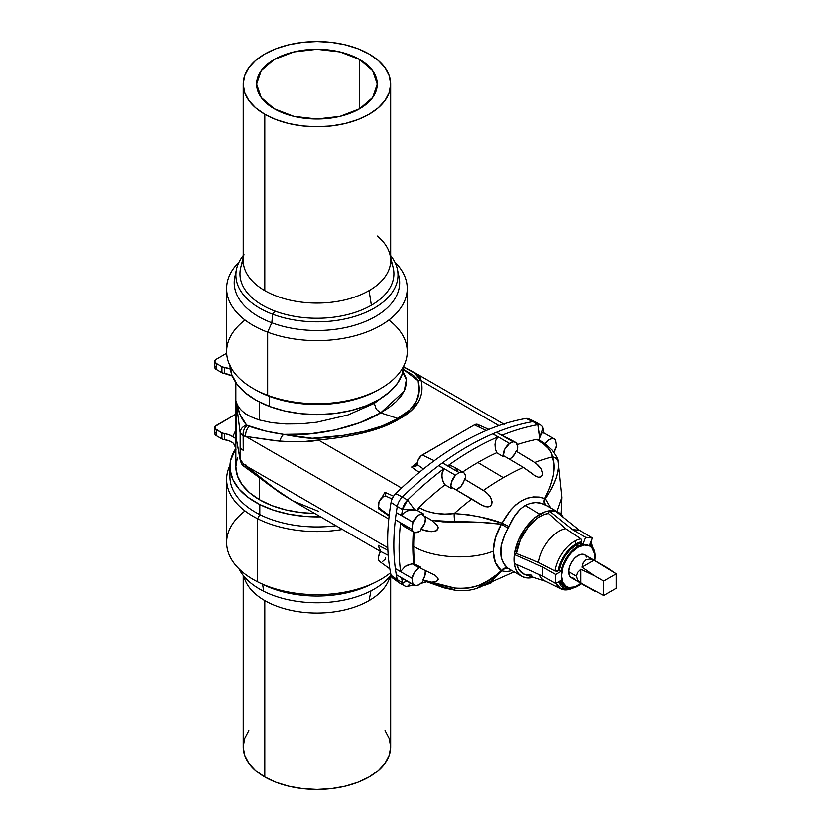 <?xml version="1.0" encoding="UTF-8"?>
<svg xmlns="http://www.w3.org/2000/svg" width="831" height="831" viewBox="0 0 831 831"><rect width="100%" height="100%" fill="white"/><g stroke="black" fill="none" stroke-linecap="round" stroke-linejoin="round"><path stroke-width="1.25" d="M359.594 59.489L359.594 108.736L372.672 97.445L377.264 84.118L372.672 70.791L359.594 59.489L340.024 51.938L316.943 49.289L293.862 51.938L274.292 59.489L261.214 70.791L256.623 84.118A60.32 34.829 180 0 1 293.862 51.938A60.32 34.829 180 0 1 359.594 59.489A60.32 34.829 180 0 1 377.264 84.118A60.32 34.829 180 0 1 340.024 116.288A60.32 34.829 180 0 1 274.292 108.736A60.32 34.829 180 0 1 256.623 84.118L261.214 97.445L274.292 108.736L293.862 116.288L316.943 118.937L340.024 116.288L359.594 108.736L359.594 59.489M574.533 578.376L571.489 577.784L569.453 575.447L568.747 571.707L576.475 576.174L577.597 579.861L580.817 583.102L577.597 579.861L576.475 576.174L577.597 572.486L580.817 569.245L580.817 583.102L603.67 595.484L580.817 583.102L580.817 569.245L594.601 575.8L582.022 567.147L594.03 560.219L616.187 573.816L603.67 581.035L603.67 595.484L616.187 588.265L616.187 573.816L607.866 568.144L584.764 554.796A13.275 7.666 120 0 0 574.533 558.349A13.275 7.666 120 0 0 568.747 571.707L576.475 576.174L577.597 572.486L580.817 569.245L594.601 575.8L582.022 567.147L583.227 562.732L585.855 559.917L589.615 559.045L594.03 560.219L607.866 568.144M402.318 583.341A11.063 6.388 -60 0 1 399.046 582.687A11.063 6.388 -60 0 1 397.27 579.674L391.069 575.281A208.539 120.402 -60 0 1 391.069 502.412L397.27 506.515A209.381 120.89 120 0 0 396.304 512.613L412.986 522.242A10.325 5.962 -60 0 1 423.457 513.963L417.079 510.369L413.423 509.787L407.741 510.774L404.271 512.675L401.581 515.469L396.304 512.613A209.381 120.89 120 0 0 395.359 519.749L400.604 522.876L403.824 526.335L413.963 532.193A10.325 5.962 -60 0 1 412.041 529.378L395.359 519.749A209.381 120.89 -60 0 1 396.304 512.613A209.381 120.89 -60 0 1 397.27 506.515L391.069 502.412A208.539 120.402 120 0 0 391.069 575.281L397.27 579.674A209.381 120.89 -60 0 1 396.304 574.688A209.381 120.89 -60 0 1 395.359 568.633A209.381 120.89 -60 0 1 395.359 519.749A209.381 120.89 120 0 0 395.359 568.633L400.604 571.499A209.319 120.848 -60 0 1 400.604 522.876L412.041 529.378L413.007 531.373L414.627 532.484L419.125 531.674A10.325 5.962 -60 0 1 413.963 532.193M406.806 527.477L402.453 525.358L400.604 522.876A209.319 120.848 120 0 0 400.604 571.499L405.206 566.368L408.52 564.685L413.713 563.563A197.009 113.743 -60 0 1 413.339 531.83A197.009 113.743 120 0 0 413.713 563.563L414.586 564.052L412.093 563.74L419.125 567.802A10.325 5.962 -60 0 1 420.611 567.116L414.586 564.052A196.989 113.733 -60 0 1 413.693 546.414C431.632 557.809 470.346 560.582 493.219 551.14L495.369 537.844L501.322 524.226L480.11 522.325L442.933 521.847L431.705 520.383L437.677 525.919L438.238 527.789L436.971 530.355L434.842 531.341L427.591 531.31L420.746 529.295A196.386 113.38 120 0 0 420.611 530.645A196.386 113.38 -60 0 1 420.746 529.295A8.85 5.111 120 0 0 424.07 515.968M414.212 532.318A196.989 113.733 120 0 0 413.693 546.414A196.989 113.733 -60 0 1 414.212 532.318M463.386 472.475L453.373 466.7L451.368 465.859L447.784 465.848L442.393 462.919L447.784 465.848A279.351 161.287 -60 0 1 497.852 436.95L492.814 433.813A279.424 161.328 120 0 0 442.393 462.919L459.076 472.548A10.325 5.962 -60 0 1 463.386 472.475A10.325 5.962 -60 0 1 465.464 478.303A266.907 154.099 120 0 0 464.394 479.051L483.403 490.425A266.512 153.87 -60 0 1 503.357 477.68L477.846 462.514A267.042 154.182 120 0 0 462.607 472.029A267.042 154.182 -60 0 1 477.846 462.514L503.357 477.68A266.512 153.87 -60 0 1 523.312 467.386L504.188 456.074A266.907 154.099 120 0 0 503.119 456.562A10.325 5.962 -60 0 1 509.496 443.442L492.814 433.813A279.424 161.328 -60 0 1 496.46 432.286A279.424 161.328 -60 0 1 532.889 421.618L525.919 418.471A278.582 160.84 120 0 0 395.743 493.624L402.318 497A279.424 161.328 -60 0 1 438.747 465.609A279.424 161.328 -60 0 1 442.393 462.919A279.424 161.328 -60 0 1 492.814 433.813L497.852 436.95L495.827 440.191L494.985 444.315L495.307 448.667L496.658 452.739L503.119 456.562L496.658 452.739A267.042 154.182 120 0 0 477.846 462.514A267.042 154.182 -60 0 1 496.658 452.739L495.307 448.667L494.985 444.315L495.827 440.191L497.852 436.95A279.351 161.287 120 0 0 447.784 465.848L451.368 465.859L453.404 466.71M581.108 583.341A23.372 13.493 -60 0 1 578.127 585.377A23.372 13.493 -60 0 1 566.441 586.53A23.372 13.493 -60 0 1 562.857 567.802A23.372 13.493 -60 0 1 578.127 547.213L577.919 547.089A23.372 13.493 120 0 0 562.649 567.687A23.372 13.493 120 0 0 566.233 586.416A23.372 13.493 120 0 0 566.337 586.468M427.176 581.388L423.457 580.505A10.325 5.962 -60 0 1 413.963 585.159A10.325 5.962 -60 0 1 412.986 584.328L396.304 574.688A209.381 120.89 120 0 1 395.359 568.633L412.041 578.272L395.359 568.633L400.604 571.499L405.206 566.368L412.093 563.74L419.125 567.802L414.627 572.175L412.041 578.272A10.325 5.962 -60 0 1 419.125 567.802A10.325 5.962 120 0 1 420.611 567.116A196.386 113.38 -60 0 0 420.746 568.311L434.842 575.135L437.771 577.825L437.677 580.64L434.987 581.929L431.705 582.178L442.933 585.564L454.765 587.995C462.981 589.283 471.437 588.223 480.11 584.806L491.453 578.76L501.322 570.658C496.076 566.389 493.375 559.886 493.219 551.14C493.385 542.404 496.086 533.429 501.322 524.226L508.146 528.184C498.164 546.029 498.164 559.429 508.146 568.394L521.639 576.247A36.865 21.284 -60 0 1 515.989 546.705A36.865 21.284 -60 0 1 540.067 514.223L525.005 505.518L520.102 509.237L513.963 517.038L504.999 534.032L501.072 545.936L501.072 556.905L502.589 561.559L504.999 565.454L508.146 568.394A5.9 4.622 -55 0 0 501.322 570.658L495.359 562.577L493.219 551.14C470.346 560.582 431.632 557.809 413.693 546.414A196.989 113.733 120 0 0 414.586 564.052L420.611 567.116A196.386 113.38 120 0 0 420.746 568.311L434.842 575.135L437.771 577.825L438.238 579.373L436.483 581.461L431.705 582.178L422.844 579.882A8.85 5.111 120 0 0 424.942 570.222M533.294 577.296A36.865 21.284 -60 0 1 521.639 576.247L525.587 577.711L533.294 577.296M558.131 460.987L561.933 497.302L557.03 511.553L561.933 497.302L561.185 514.482M582.905 544.274L581.035 543.194A24.328 14.044 120 0 0 576.039 545.219L577.919 546.31A24.328 14.044 -60 0 1 582.905 544.274A24.328 14.044 120 0 0 577.919 546.31L576.039 545.219A24.328 14.044 -60 0 1 581.035 543.194L581.793 540.898L580.921 538.8A28.129 16.236 120 0 0 574.553 541.272A2.213 1.278 60 0 1 576.039 543.931A25.917 14.958 -60 0 1 581.607 541.708L576.039 543.931A2.213 1.278 -120 0 0 574.553 541.272A28.129 16.236 120 0 0 555.056 570.98L558.141 570.907A25.917 14.958 -60 0 1 576.039 543.931L569.952 548.647L564.55 555.243L560.458 562.951L558.141 570.907L559.284 570.243L561.507 562.847L565.35 555.7L570.378 549.603L576.039 545.219A24.328 14.044 120 0 0 559.284 570.243L561.164 571.333A24.328 14.044 -60 0 1 577.919 546.31L572.258 550.683L567.22 556.78L563.387 563.927L561.164 571.333L555.762 574.45L555.762 583.476L561.164 580.36L564.104 585.98L569.318 588.338L575.945 587.039L581.482 583.549A24.328 14.044 -60 0 1 565.755 587.237A24.328 14.044 -60 0 1 561.164 580.36L555.762 583.476L542.612 576.018L514.493 563.605L514.493 554.578L516.352 553.498L538.602 562.431A29.282 16.911 -60 0 1 565.714 528.703L548.543 513.465A33.988 19.622 120 0 0 516.352 553.498L520.31 539.942L528.049 527.228L538.104 517.796L543.401 514.908L548.543 513.465L549.478 511.055L556.251 511.657L579.404 530.251L572.632 529.648L549.478 511.055L556.251 511.657L579.404 530.251L592.378 537.917L585.606 537.314L582.905 544.274L581.035 543.194L581.793 540.898L580.921 538.8L565.714 528.703A29.282 16.911 120 0 0 538.602 562.431L555.056 570.98A28.129 16.236 -60 0 1 574.553 541.272A28.129 16.236 -60 0 1 580.921 538.8L565.714 528.703L548.543 513.465L549.478 511.055L572.632 529.648L585.606 537.314L582.905 544.274M243.223 257.506L240.741 267.572A76.971 44.438 0 0 0 274.947 311.064A76.971 44.438 0 0 0 371.364 305.237L369.078 290.611A73.73 42.568 180 0 1 264.809 290.611A73.73 42.568 0 0 0 369.078 290.611A73.73 42.568 0 0 0 390.674 260.508L390.674 84.118A73.73 42.568 180 0 1 345.156 123.445A73.73 42.568 180 0 1 264.809 114.211L264.809 290.611A73.73 42.568 180 0 1 243.95 254.525M243.223 84.118L243.223 260.508A73.73 42.568 0 0 0 264.809 290.611L264.809 114.211L255.647 107.76L248.833 100.406L244.636 92.418L243.223 84.118L244.636 75.808L248.833 67.83L255.647 60.466L264.809 54.015L275.985 48.728L288.731 44.791L302.557 42.371L316.943 41.55L331.33 42.371L345.156 44.791L357.901 48.728L369.078 54.015A73.73 42.568 180 0 1 390.674 84.118L389.251 92.418L385.054 100.406L378.24 107.76L369.078 114.211L357.901 119.508L345.156 123.445L331.33 125.865L316.943 126.676L302.557 125.865L288.731 123.445L275.985 119.508L264.809 114.211A73.73 42.568 180 0 1 243.223 84.118A73.73 42.568 180 0 1 288.731 44.791A73.73 42.568 180 0 1 369.078 54.015L378.24 60.466L385.054 67.83L389.251 75.808L390.674 84.118M229.979 365.64A86.995 50.224 0 0 0 269.483 406.421A86.995 50.224 0 0 0 357.413 408.8A86.995 50.224 0 0 0 403.908 365.64L402.464 373.545L397.706 382.998L389.853 391.733L379.196 399.42L366.139 405.757L351.191 410.504L334.935 413.474L317.982 414.555L300.988 413.703L284.618 410.961L269.483 406.421L269.483 396.377L269.483 406.421L256.166 400.272L245.197 392.731L236.97 384.109L231.828 374.719L229.958 364.934M379.611 389.126A86.995 50.224 180 0 1 269.483 396.377A86.995 50.224 0 0 0 378.458 389.801A86.995 50.224 0 0 0 379.611 389.126M388.856 320.039A90.309 52.145 180 0 1 380.806 388.451A90.309 52.145 180 0 1 267.665 395.276L269.483 396.377L267.665 395.276A90.309 52.145 0 0 0 359.989 397.415A90.309 52.145 0 0 0 407.263 351.575L407.263 288.492A90.309 52.145 180 0 1 359.989 334.322A90.309 52.145 180 0 1 267.665 332.182L267.665 395.276L267.665 332.182A90.309 52.145 0 0 0 379.3 326.209A90.309 52.145 0 0 0 394.85 262.108A90.309 52.145 180 0 1 407.263 288.492M397.924 272.994A82.726 47.762 180 0 1 363.625 322.168A82.726 47.762 180 0 1 271.81 322.771L267.665 332.182L271.81 322.771A82.726 47.762 0 0 0 360.841 323.217A82.726 47.762 0 0 0 399.015 276.785L397.374 269.202A81.054 46.796 180 0 1 359.958 314.7A81.054 46.796 180 0 1 272.724 314.253L271.81 322.771L272.724 314.253A81.054 46.796 0 0 0 369.847 310.493A81.054 46.796 0 0 0 390.674 255.584A81.054 46.796 180 0 1 397.374 269.202M390.663 261.048A76.971 44.438 180 0 1 371.364 305.237A76.971 44.438 180 0 1 274.947 311.064L272.724 314.253L274.947 311.064A76.971 44.438 180 0 1 243.223 261.048M231.724 375.789L231.724 374.449L231.724 375.789A14.75 8.518 180 0 1 232.42 376.214A14.75 8.518 0 0 0 231.724 375.789A14.75 8.518 0 0 0 224.484 373.503L231.724 375.789M412.862 371.634L404.645 367.406A8.85 6.762 115.4 0 0 403.814 367.094A8.85 6.762 -64.6 0 1 404.624 367.395A8.85 6.762 -64.6 0 1 406.079 368.413L417.733 374.833L420.528 377.887L421.172 380.712L498.891 425.586L421.172 380.712A8.85 7.967 165.7 0 0 418.149 380.785L403.482 369.473L412.727 374.926L416.476 378.095L418.149 380.785L419.146 391.588L416.362 401.342L409.797 409.974L396.138 419.395A8.85 5.059 59.6 0 1 397.498 419.998L399.14 419.011L397.779 418.398L399.14 419.011L400.843 418.066A8.85 5.152 -119.6 0 0 399.482 417.463L397.779 418.398L380.629 412.882L376.235 409.164L374.293 403.347L390.518 391.131M503.596 424.007L413.693 372.101L421.172 380.712A8.85 7.967 -14.3 0 0 418.149 380.785C421.982 395.961 415.76 408.187 399.482 417.463A8.85 5.152 60.4 0 1 400.843 418.066C417.681 408.478 424.454 396.023 421.172 380.712C422.823 388.368 421.951 395.317 418.554 401.539L411.574 410.358L397.498 419.998L383.07 426.812L365.027 432.442C351.856 435.787 336.316 438.311 318.418 440.035L301.746 441.791L291.328 441.801L275.393 440.794L245.716 436.42L388.794 519.022L245.716 436.42L243.161 435.756L243.234 450.298A10.325 5.962 180 0 1 240.252 446.6L240.159 459.138L243.161 463.573L245.716 465.724L387.776 547.743L245.716 465.724L266.554 483.133L292.896 500.864L279.943 492.69A8.85 3.106 123.2 0 0 280.338 493.105A8.85 3.106 -56.8 0 1 279.943 492.69L245.716 465.724A8.85 3.636 129.7 0 0 246.298 468.289A8.85 3.636 -50.3 0 1 245.716 465.724L243.161 463.573A8.85 3.636 129.7 0 0 243.753 466.17A8.85 3.636 -50.3 0 1 243.161 463.573L240.159 459.138L236.16 438.041L236.16 401.124C236.773 404.874 239.203 408.54 243.441 412.124C246.059 414.648 251.45 417.276 259.604 420.008L271.893 422.699L285.906 423.976L301.123 423.82L316.943 422.21L347.981 414.96L374.293 403.347L376.235 409.164L380.629 412.882L389.157 407.439L396.138 401.664L401.404 395.701L404.853 389.677L406.411 383.714L406.027 377.96L403.045 371.499M259.604 402.1L259.604 420.008L259.604 402.1M259.604 499.774A81.095 46.816 0 0 0 314.731 513.475L301.123 512.592L285.906 509.922L271.893 505.601L259.604 499.774L259.604 478.749L259.604 499.774L249.518 492.679L242.018 484.587L237.406 475.799L235.848 466.669A81.095 46.816 0 0 0 259.604 499.774M248.833 730.594L244.636 738.582L243.223 746.882A73.73 42.568 0 0 0 264.809 776.985L264.809 600.584A73.73 42.568 180 0 1 243.899 576.247L243.95 576.475A73.73 42.568 0 0 0 264.809 600.584A73.73 42.568 0 0 0 369.078 600.584L370.938 590.872L369.078 600.584A73.73 42.568 0 0 0 389.936 576.475L389.999 576.247A73.73 42.568 180 0 1 369.078 600.584A73.73 42.568 180 0 1 264.809 600.584L264.809 776.985A73.73 42.568 0 0 0 345.156 786.209A73.73 42.568 0 0 0 390.674 746.882L389.251 738.582L385.054 730.594M226.634 479.425A90.309 52.145 180 0 1 229.979 465.36A90.309 52.145 0 0 0 257.62 518.741A90.309 52.145 180 0 1 226.634 479.425L226.634 542.508A90.309 52.145 0 0 0 257.62 581.825L257.62 518.741L259.802 514.586L259.802 504.542L273.7 510.244L289.25 514.285L305.881 516.487L320.579 516.851A86.995 50.224 180 0 1 259.802 504.542L259.802 514.586A86.995 50.224 0 0 0 335.953 525.722A86.995 50.224 180 0 1 259.802 514.586L257.62 518.741A90.309 52.145 0 0 0 342.403 529.451A90.309 52.145 180 0 1 257.62 518.741L257.62 581.825A90.309 52.145 0 0 0 390.549 572.725A90.309 52.145 180 0 1 375.332 582.292A90.309 52.145 180 0 1 258.555 582.292A90.309 52.145 180 0 1 257.62 581.825A90.309 52.145 180 0 1 245.031 510.961M258.555 582.292L263.458 584.692A82.726 47.762 0 0 0 370.429 584.692A82.726 47.762 0 0 0 372.787 583.487A82.726 47.762 180 0 1 262.606 584.266M262.606 584.276L263.707 591.246A81.054 46.796 0 0 0 391.006 574.979A81.054 46.796 180 0 1 263.707 591.246A81.054 46.796 180 0 1 239.037 568.892A81.054 46.796 0 0 0 263.707 591.246L262.606 584.276M229.948 466.669A86.995 50.224 180 0 0 259.802 504.542L248.105 497.374L239.048 489.033L232.992 479.83L230.156 470.117L230.654 460.281L235.827 448.511A86.995 50.224 180 0 0 229.948 466.669L229.948 476.714A86.995 50.224 0 0 0 259.802 514.586A86.995 50.224 180 0 1 230.384 471.686M237.406 457.538L235.848 466.669L235.848 382.509M243.223 575.416L243.223 746.882L244.636 755.192L248.833 763.17L255.647 770.534L264.809 776.985L275.985 782.272L288.731 786.209L302.557 788.629L316.943 789.45L331.33 788.629L345.156 786.209L357.901 782.272L369.078 776.985L378.24 770.534L385.054 763.17L389.251 755.192L390.674 746.882L390.674 575.416M318.418 511.314L292.896 500.864L280.327 493.105L243.743 466.16C242.372 465.516 241.187 463.418 240.201 459.865L236.16 438.041L236.16 401.124L240.159 432.837L240.159 459.138L236.949 442.03M401.633 369.691L406.349 379.715L404.198 391.131L380.629 412.882C357.964 427.092 314.025 436.836 283.755 434.384L265.442 431.019L246.599 425.119L239.889 414.16L236.16 401.124C238.082 409.486 245.903 415.78 259.604 420.008M479.175 426.594L477.815 424.527L474.387 424.89L421.307 455.637L418.201 459.792L416.705 465.692L411.625 467.064L419.229 472.413L411.625 467.064A264.674 152.811 -60 0 1 417.401 462.659M318.418 440.035L401.56 488.036L318.418 440.035C354.193 436.587 380.556 429.907 397.498 419.998A8.85 5.059 -120.4 0 0 396.138 419.395L382.135 425.939L364.508 431.268L343.338 435.361L312.217 438.29L283.755 434.384L309.028 433.969L335.08 429.959L359.657 422.73L380.629 412.882L397.779 418.398L396.138 419.395C379.767 428.973 353.964 435.236 318.73 438.186A8.85 1.672 85.2 0 0 318.418 440.035A8.85 1.672 -94.8 0 1 318.73 438.186C312.944 438.986 301.289 437.719 283.755 434.384A8.85 5.308 101.6 0 0 279.943 441.23C298.558 442.289 311.386 441.884 318.418 440.035M503.326 423.966L504.137 424.329L503.326 423.966A29.49 17.025 -60 0 1 503.503 424.039M541.054 425.15L535.87 422.075A11.063 6.388 120 0 0 532.889 421.618L538.083 424.693A10.99 6.347 -60 0 1 541.054 425.15A10.99 6.347 -60 0 1 543.11 428.339A10.99 6.347 120 0 0 538.083 424.693A279.351 161.287 120 0 0 501.841 435.278A279.351 161.287 -60 0 1 538.083 424.693L539.88 438.041L541.926 433.304L543.048 432.556L544.056 433.211L543.048 432.556L541.926 433.304L539.88 438.041L543.11 428.339A209.319 120.848 -60 0 1 544.014 432.951A209.319 120.848 120 0 0 543.11 428.339L540.005 437.241L538.083 424.693L532.889 421.618A279.424 161.328 120 0 0 496.46 432.286L513.143 441.915A10.325 5.962 -60 0 1 515.511 442.372A10.325 5.962 -60 0 1 517.069 450.734A266.907 154.099 120 0 0 516.009 451.129L536.836 463.802L541.49 469.089L542.747 473.545L542.238 475.623L540.732 477.004L538.498 477.191L533.689 474.917L523.312 467.386A266.512 153.87 120 0 0 503.357 477.68A266.512 153.87 120 0 0 483.403 490.425L487.153 493.219L490.363 497.011L492.056 501.747L491.734 504.188L490.311 506.11L487.994 506.941L485.356 506.671L480.339 504.396L452.563 487.766A266.907 154.099 120 0 0 451.503 488.586L445.021 484.785A267.042 154.182 120 0 0 418.824 507.512L417.079 510.369L423.457 513.963L420.756 514.088L417.796 515.729L412.986 522.242L401.581 515.469A209.319 120.848 -60 0 1 402.526 509.507L414.607 509.632L407.554 500.054A279.351 161.287 -60 0 1 443.796 468.788L438.747 465.609A279.424 161.328 120 0 0 402.318 497L407.554 500.054L414.607 509.632L417.079 510.369L418.824 507.512A267.042 154.182 -60 0 1 445.021 484.785L442.944 481.18L441.915 476.994L442.154 472.652L443.796 468.788A279.351 161.287 120 0 0 407.554 500.054L402.526 509.507A209.319 120.848 120 0 0 401.581 515.469L404.271 512.675L407.741 510.774L415.282 509.974L402.526 509.507L397.27 506.515A11.063 6.388 -60 0 1 402.318 497L395.743 493.624A278.582 160.84 -60 0 1 525.919 418.471L532.889 421.618A11.063 6.388 -60 0 1 535.486 421.878L528.308 418.71A10.221 5.9 120 0 0 525.919 418.471M488.857 429.409L477.628 424.433A6.928 3.999 120 0 0 474.387 424.89L486.197 430.52L474.387 424.89L422.252 454.983L434.249 460.696L422.252 454.983A6.928 3.999 120 0 0 417.349 463.376L417.307 464.674L423.426 469.006L417.307 464.674L416.705 465.692M380.619 550.496A29.49 17.025 -60 0 1 378.282 545.354L387.89 550.226L378.282 545.354A29.49 17.025 -60 0 0 380.619 550.496M395.743 578.667C393.271 578.999 391.713 577.867 391.069 575.281A10.221 5.9 120 0 0 392.71 578.064L399.046 582.687M379.975 561.6L378.396 559.585L378.261 557.933L380.577 549.831L380.484 551.379L388.212 555.295L380.484 551.379L379.341 554.111A6.928 3.999 120 0 0 379.476 561.32L389.864 568.903M382.717 561.341L385.127 559.284L385.584 557.913M246.599 465.298L244.574 464.758M240.201 459.865L240.159 459.138A8.85 6.69 172.4 0 0 240.211 459.907M240.252 446.6A10.325 5.962 0 0 0 243.234 450.298L243.161 435.756L240.159 432.837L240.252 446.6M385.729 495.671L385.657 494.809L385.584 496.034L392.139 498.922L385.584 496.034L382.717 497.104L378.988 501.903L378.583 507.17A29.49 17.025 -60 0 0 378.282 508.582L389.116 516.061L378.282 508.582A29.49 17.025 -60 0 1 378.583 507.159L379.996 508.593M381.959 497.676A29.49 17.025 -60 0 1 384.961 492.305L393.603 496.232L384.961 492.305L385.2 493.001L384.961 492.305A29.49 17.025 -60 0 0 381.959 497.676M395.743 493.624A10.221 5.9 120 0 0 391.069 502.412A10.221 5.9 -60 0 1 395.743 493.624M385.127 496.097L384.223 496.346A6.928 3.999 120 0 0 378.988 501.903A6.928 3.999 120 0 0 379.341 508.24M411.625 467.064L416.082 466.129M385.657 494.809L385.2 493.001L385.657 494.809M279.943 441.23A8.85 5.308 -78.4 0 1 283.755 434.384C270.781 432.598 259.345 429.907 249.445 426.313A8.85 6.066 105.4 0 0 245.716 436.42L279.943 441.23M249.445 426.313L247.108 425.441A8.85 6.077 105.4 0 0 243.161 435.756L245.716 436.42A8.85 6.066 -74.6 0 1 249.445 426.313M246.599 425.119C241.385 419.063 237.905 411.065 236.16 401.124L240.159 432.837A8.85 7.635 -9.9 0 1 246.599 425.119A8.85 7.635 170.1 0 0 240.159 432.837L243.161 435.756A8.85 6.077 -74.6 0 1 247.108 425.441L246.599 425.119M224.484 367.479L230.332 369.057A14.75 8.518 180 0 0 224.484 367.479A5.163 2.981 180 0 1 221.95 366.679L224.484 367.479L224.484 373.503L224.484 367.479M226.676 353.237L216.33 359.221L214.814 361.319L216.33 363.427L221.95 366.679L221.95 372.693L224.484 373.503A5.163 2.981 0 0 1 221.95 372.693L216.33 369.452L221.95 372.693L221.95 366.679L216.33 363.427A5.163 2.981 180 0 1 214.814 361.319A5.163 2.981 180 0 1 216.33 359.221L226.676 353.237M215.208 366.201L214.814 367.344L216.33 369.452L216.33 363.427L216.33 369.452A5.163 2.981 0 0 1 214.814 367.344L214.814 361.319M236.097 429.492L232.825 436.69L229.107 434.779L221.95 432.899L216.33 429.648L216.33 435.662L221.95 438.913A5.163 2.981 0 0 0 224.484 439.713A14.75 8.518 0 0 1 232.825 442.715L234.996 445.655L235.962 449.488L234.415 444.523L232.825 442.715L229.107 440.804L223.124 439.422L216.33 435.662L214.814 433.564L215.208 432.421M232.825 436.69L234.415 437.729L232.825 436.69A14.75 8.518 180 0 0 224.484 433.699L224.484 439.713L224.484 433.699A5.163 2.981 180 0 1 221.95 432.899L221.95 438.913L221.95 432.899L215.208 428.682L215.208 426.396L235.848 414.16L216.33 425.43A5.163 2.981 180 0 0 214.814 427.539L214.814 433.564A5.163 2.981 0 0 0 216.33 435.662L216.33 429.648A5.163 2.981 180 0 1 214.814 427.539M235.443 438.332L234.415 437.729L235.443 438.332M243.223 255.584A81.054 46.796 0 0 0 272.724 314.253A81.054 46.796 180 0 1 236.523 269.202A81.054 46.796 180 0 1 243.223 255.584M235.962 272.994A82.726 47.762 0 0 0 234.872 276.785A82.726 47.762 0 0 0 271.81 322.771A82.726 47.762 180 0 1 235.962 272.994M239.037 262.108A90.309 52.145 0 0 0 267.665 332.182A90.309 52.145 180 0 1 226.634 288.492A90.309 52.145 180 0 1 239.037 262.108M226.634 288.492L226.634 351.575A90.309 52.145 0 0 0 267.665 395.276A90.309 52.145 180 0 1 253.081 388.451A90.309 52.145 180 0 1 245.031 320.039M253.081 388.451L255.429 389.801A86.995 50.224 0 0 0 269.483 396.377A86.995 50.224 180 0 1 254.276 389.126M377.264 236.035A73.73 42.568 180 0 1 389.936 254.525A73.73 42.568 180 0 1 369.078 290.611L371.364 305.237A76.971 44.438 0 0 0 393.146 267.572L390.674 257.506M531.788 575.156L524.517 574.46L519.157 570.066L516.778 564.613A33.988 19.622 120 0 0 525.327 574.751L546.227 581.43A29.282 16.911 -60 0 1 539.475 574.637A29.282 16.911 120 0 0 544.845 580.869L561.029 588.878A28.129 16.236 -60 0 1 556.043 583.31L561.029 588.878A28.129 16.236 -60 0 0 572.923 588.068M593.646 549.042L590.218 543.495M564.592 586.53L562.223 584.899L559.834 581.118A24.328 14.044 120 0 0 563.875 586.156L565.755 587.237M510.681 570.918L506.11 571.603L502.017 570.887L492.253 580.246L480.567 586.977M558.162 461.08L558.318 461.922C559.034 465.807 558.287 471.312 556.084 478.469L551.763 488.566L545.479 498.735L550.828 507.959L545.479 498.735C555.316 483.943 559.595 471.676 558.318 461.922L558.162 461.08C558.525 459.688 556.541 456.032 552.231 450.101L545.146 443.733M546.943 505.788L541.324 503.274L535.985 502.578L530.427 503.285L525.005 505.518L540.067 514.223A36.865 21.284 -60 0 1 558.505 512.395A36.865 21.284 -60 0 1 563.366 517.381L558.505 512.395L554.547 510.93L550.049 510.753L545.157 511.865L534.987 517.734L525.587 527.654L518.399 540.108L514.503 553.207L514.503 564.955L515.989 569.744L518.399 573.556L521.639 576.247M425.347 518.98L424.703 523.281L420.746 529.295L431.237 531.705L436.483 530.677L438.238 527.789L437.677 525.919L431.705 520.383L422.844 515.293L423.457 513.963L422.844 515.293L431.705 520.383L454.765 521.712A7.375 1.101 -95.5 0 1 454.183 513.6C440.949 515.127 429.45 513.267 419.686 508.011A7.375 4.155 119.9 0 0 417.629 510.691A7.375 4.155 -60.1 0 1 419.686 508.011L427.176 511.345L435.641 513.361L444.73 514.077L454.183 513.6A266.512 153.87 -60 0 1 471.769 498.995A266.512 153.87 120 0 0 454.183 513.6L467.593 514.618L480.598 517.079L502.017 523.177L509.019 526.542C512.82 517.079 518.149 510.078 525.005 505.518C532.661 501.716 539.662 501.602 546.009 505.186L558.505 512.395M558.65 581.804L561.247 586.115L563.792 587.901L566.877 588.701L570.939 588.358M589.678 544.887A24.328 14.044 -60 0 1 590.083 545.105A24.328 14.044 -60 0 1 594.747 560.561L594.757 552.407L591.984 546.611L589.678 544.887L592.378 537.917L590.052 545.084M594.331 560.655L594.331 553.207L591.869 547.754L589.813 546.05L584.453 545.011L578.127 547.213L571.801 552.314L568.944 555.721L564.384 563.626L562.857 567.802L561.6 575.831L562.857 582.406L566.441 586.53L562.649 582.292L561.392 575.717L562.649 567.687L566.233 559.429L571.593 552.189L577.919 547.089L584.245 544.887L589.605 545.936A23.372 13.493 120 0 0 577.919 547.089L578.127 547.213A23.372 13.493 -60 0 1 589.813 546.05A23.372 13.493 -60 0 1 594.383 560.354M566.441 586.53L568.944 587.455L574.907 586.873L581.347 583.144M594.601 591.121L571.489 577.784A13.275 7.666 120 0 1 568.747 571.707L569.453 567.147L571.489 562.462L574.533 558.349L578.127 555.461L581.721 554.204L584.764 554.796L586.79 557.144M546.476 505.466A5.9 4.986 125.8 0 1 545.479 498.735A5.9 4.986 -54.2 0 0 546.279 505.31M477.015 588.275L502.017 570.887A5.9 5.121 120.4 0 1 509.019 568.955A5.9 5.121 -59.6 0 0 502.017 570.887L501.322 570.658C488.535 583.746 473.016 589.522 454.765 587.995L431.705 582.178M545.126 443.723A10.325 5.962 -60 0 1 554.609 439.069A10.325 5.962 -60 0 1 555.596 439.911L553.519 438.664L550.776 438.955L547.816 440.742L545.126 443.723L539.786 440.16L545.738 444.346M539.257 439.838L539.786 440.16L539.257 439.838L539.88 438.041L539.257 439.838L538.062 439.37L539.257 439.838M515.511 442.372L506.474 437.501M536.868 439.37L538.062 439.37L536.868 439.37A267.042 154.182 120 0 0 517.246 444.564A267.042 154.182 -60 0 1 536.868 439.37L537.709 439.879L536.868 439.37M543.744 444.045L537.709 439.879A7.375 4.259 -58.8 0 1 539.786 440.16A7.375 4.259 121.2 0 0 537.709 439.879C546.85 445.478 551.794 451.129 552.532 456.832L551.202 452.594L548.283 448.325L543.744 444.045M509.247 459.065A8.85 5.111 120 0 0 516.009 451.129L534.946 462.514A266.512 153.87 -60 0 1 552.532 456.832A266.512 153.87 120 0 0 534.946 462.514L538.602 465.339L541.49 469.089L542.747 473.545L542.238 475.623L540.732 477.004L538.498 477.191L535.226 475.893M536.057 476.34L523.312 467.386L504.188 456.074A266.907 154.099 -60 0 0 503.119 456.562L504.604 449.446L509.496 443.442A279.424 161.328 -60 0 1 513.143 441.915A279.424 161.328 120 0 0 509.496 443.442L492.814 433.813A279.424 161.328 120 0 1 496.46 432.286L516.435 443.141L517.651 447.161L517.069 450.734A266.907 154.099 -60 0 0 516.009 451.129M545.977 505.165A5.9 4.456 120.3 0 1 544.762 498.496C527.976 493.51 513.724 501.737 502.017 523.177L501.322 524.226L502.017 523.177C489.366 518.222 473.421 515.033 454.183 513.6A7.375 1.101 84.5 0 0 454.765 521.712C473.016 521.671 488.535 522.502 501.322 524.226L508.146 528.184L509.019 526.542L502.017 523.177L510.65 510.057L515.719 504.833L521.317 500.792L527.332 498.133L533.45 496.907L539.412 497.052L544.762 498.496L550.257 486.675L553.415 475.041L554.121 464.664L552.532 456.832A7.375 6.617 -8.9 0 1 558.318 461.922A7.375 6.617 171.1 0 0 552.532 456.832C556.261 467.199 553.675 481.097 544.762 498.496L545.479 498.735L544.762 498.496A5.9 4.456 -59.7 0 0 545.988 505.175L545.936 505.144M454.671 467.593L457.299 470.606M509.496 458.961L511.47 457.777L514.898 453.653M556.531 445.956A209.381 120.89 120 0 0 555.596 439.911A209.381 120.89 -60 0 1 556.531 445.956A10.325 5.962 -60 0 1 553.893 452.137L556.531 445.956M402.796 578.719L413.963 585.159M402.526 582.645L407.138 581.222L402.526 582.645A10.99 6.347 120 0 0 407.554 586.291A279.351 161.287 120 0 0 413.817 585.076A279.351 161.287 -60 0 1 407.554 586.291L410.535 583.185L407.554 586.291A10.99 6.347 -60 0 1 404.655 585.876A10.99 6.347 -60 0 1 402.526 582.645A209.319 120.848 -60 0 1 401.581 577.784A209.319 120.848 120 0 0 402.526 582.645L397.27 579.674L402.526 582.645M420.891 583.383A279.351 161.287 120 0 0 426.355 581.856A279.351 161.287 -60 0 1 420.891 583.383M423.426 580.547L443.972 587.818L454.193 590.041L454.765 587.995L454.193 590.041L454.183 589.418L444.73 587.424L427.176 581.534M485.356 585.055L491.734 582.635L491.495 582.001M502.017 570.887L501.322 570.658A5.9 4.622 125 0 1 508.146 568.394L509.019 568.955M425.264 571.333L424.953 575.499L422.844 579.882L423.457 580.505L422.169 582.126L419.281 584.557L416.373 585.616L412.986 584.328A209.381 120.89 -60 0 1 412.041 578.272A209.381 120.89 120 0 0 412.986 584.328L396.304 574.688A209.381 120.89 120 0 0 397.27 579.674A11.063 6.388 120 0 0 399.41 582.926L404.655 585.876M428.432 518.409L429.43 518.991M471.769 498.995L452.563 487.766A266.907 154.099 -60 0 0 451.503 488.586A10.325 5.962 -60 0 1 455.43 475.239L438.747 465.609L443.796 468.788L441.863 474.802L442.279 479.134L443.858 483.081L445.021 484.785L451.503 488.586L450.921 485.678L451.472 482.125L455.43 475.239A279.424 161.328 -60 0 1 459.076 472.548A279.424 161.328 120 0 0 455.43 475.239L438.747 465.609A279.424 161.328 120 0 1 442.393 462.919L459.076 472.548L461.807 472.008L463.978 472.901L465.256 475.124L465.464 478.303A266.907 154.099 -60 0 0 464.394 479.051L485.314 491.703L488.877 494.996L491.495 499.286L491.734 504.188L490.311 506.11L487.994 506.941L482.78 505.705L471.769 498.995M455.513 489.49A8.85 5.111 120 0 0 464.394 479.051M407.554 500.054L402.318 497A11.063 6.388 120 0 0 397.27 506.515L402.526 509.507A10.99 6.347 -60 0 1 407.554 500.054M457.102 489.168L460.966 486.322L463.76 481.575M412.986 522.242A209.381 120.89 120 0 0 412.041 529.378A209.381 120.89 -60 0 1 412.986 522.242M419.125 531.674A10.325 5.962 120 0 0 420.611 530.645A10.325 5.962 -60 0 1 419.125 531.674M424.953 517.256L424.09 515.989M542.612 566.991L542.612 576.018L555.762 583.476L555.762 574.45L561.164 571.333L559.284 570.243L557.445 571.188L555.056 570.98L538.602 562.431L516.352 553.498L514.493 554.578L542.612 566.991L555.762 574.45L542.612 566.991L514.493 554.578L514.493 563.605L542.612 576.018L542.612 566.991M581.316 583.684L585.606 586.146L581.316 583.684M579.404 530.251L592.378 537.917L585.606 537.314L572.632 529.648L579.404 530.251M594.601 575.8L603.67 581.035L594.601 575.8M603.67 581.035L603.67 595.484L616.187 588.265L616.187 573.816L603.67 581.035M582.022 567.147L583.227 562.732L585.855 559.917L589.615 559.045L594.03 560.219L582.022 567.147M380.806 388.451L378.458 389.801M375.332 582.292L370.429 584.692M404.645 367.406L403.814 367.011M380.473 551.431L292.896 500.864M379.476 508.343L389.188 515.438M234.872 276.785L236.523 269.202M595.006 554.059L590.924 541.677M454.193 590.041C462.098 591.34 469.837 590.706 477.441 588.14L514.046 571.863M575.976 587.029L561.029 588.878M554.609 439.069L543.547 432.671"/></g></svg>
